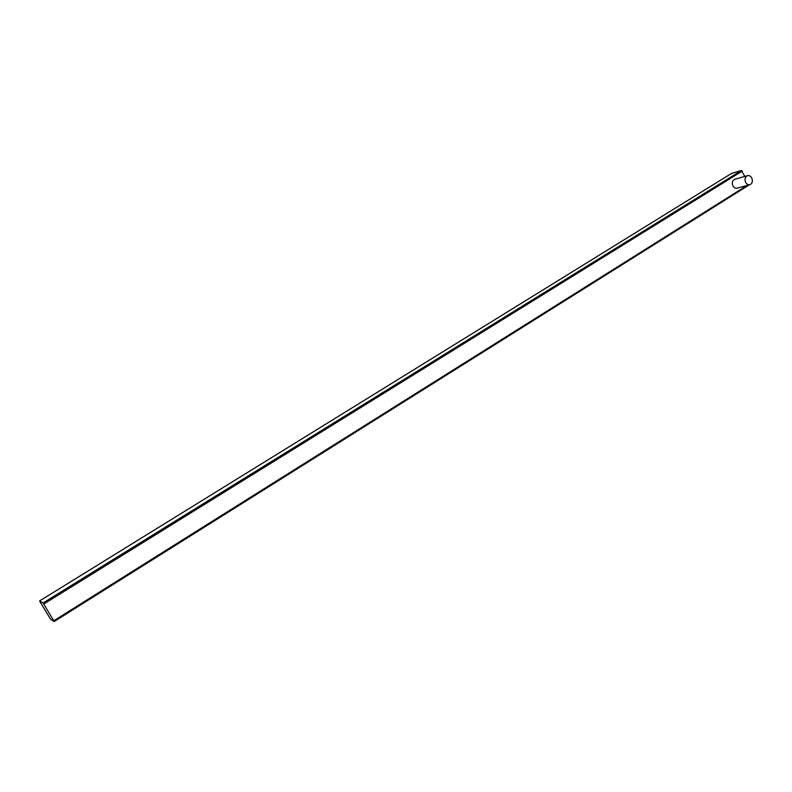 <?xml version="1.0" encoding="UTF-8"?>
<svg xmlns="http://www.w3.org/2000/svg" width="792" height="792" viewBox="0 0 792 792"><rect width="100%" height="100%" fill="white"/><g stroke="black" fill="none" stroke-linecap="round" stroke-linejoin="round"><path stroke-width="1.19" d="M749.608 184.764L737.352 188.11C735.481 188.605 733.976 187.793 732.828 185.675C731.798 182.695 732.372 180.576 734.56 179.329L735.026 179.19M745.549 182.15C746.707 184.298 748.232 185.13 750.113 184.625C752.321 183.368 752.905 181.229 751.865 178.2C750.697 176.032 749.183 175.21 747.292 175.715C745.084 176.982 744.51 179.121 745.549 182.15M39.996 601.732L39.61 600.92L43.085 602.959L54.212 621.542L50.599 619.255L39.996 601.732M731.63 173.369L741.421 170.478L744.777 176.428M748.618 185.031L54.222 621.512L748.42 185.407M731.798 173.27L39.63 600.93M741.421 170.478L43.085 602.959M742.302 171.072L43.837 604.009M747.113 185.447L53.836 620.74M731.709 173.309L39.61 600.92M734.56 179.329L747.292 175.715"/></g></svg>
